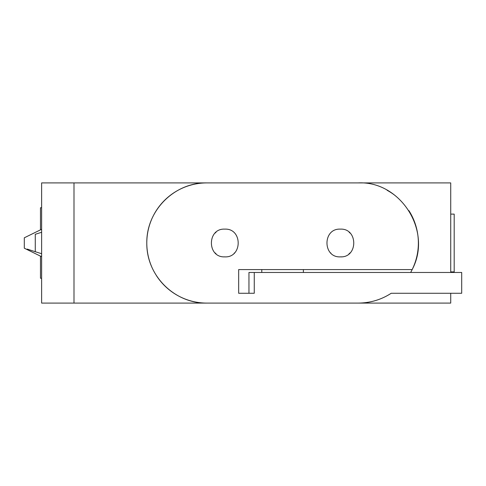<?xml version="1.0" encoding="UTF-8"?>
<svg xmlns="http://www.w3.org/2000/svg" width="486" height="486" viewBox="0 0 486 486"><rect width="100%" height="100%" fill="white"/><g stroke="black" fill="none" stroke-linecap="round" stroke-linejoin="round"><path stroke-width="0.73" d="M450.722 272.47L450.722 182.906L358.273 182.906C400.148 180.786 432.819 230.826 412.164 269.578L238.669 269.578L238.669 293.271L254.257 293.271L254.257 272.47L248.954 272.47L248.954 293.271L238.669 293.271M358.273 182.906L41.632 182.906L41.632 303.094L73.993 303.094L73.993 182.906M254.257 272.47L461.7 272.47L461.7 293.271L391.2 293.271C381.303 299.698 370.326 302.972 358.273 303.094L206.884 303.094C175.033 303.683 146.45 276.194 146.796 243.097C146.316 209.946 175.045 182.256 206.884 182.906A60.094 60.094 0 0 0 153.807 214.83M224.799 229.131C207 228.183 206.921 257.714 224.732 256.869C242.593 257.896 242.721 228.226 224.799 229.131M340.358 229.131C322.473 228.213 322.534 257.853 340.419 256.869C358.206 257.756 358.194 228.201 340.358 229.131M303.379 272.47L303.379 269.578M410.646 272.47A60.094 60.094 0 0 0 408.878 210.59M450.722 293.271L450.722 303.094L358.273 303.094A60.094 60.094 0 0 0 391.2 293.271M395.142 195.548A60.094 60.094 0 0 0 387.117 190.287M392.943 182.906L138.704 182.906M392.943 303.094L138.704 303.094M156.383 275.562A60.094 60.094 0 0 0 206.884 303.094L73.993 303.094M27.21 249.087L35.278 251.718C20.904 247.064 20.904 247.064 35.278 251.718L41.632 253.722M35.278 251.718L35.278 234.282C20.904 238.936 20.904 238.936 35.278 234.282L41.632 232.278M41.632 278.247L40.478 278.247L40.478 256.134M41.632 207.753L40.478 207.753L40.478 229.866M151.511 219.672A60.094 60.094 0 0 0 151.565 266.468M450.722 271.893L454.191 271.893L454.191 214.107L450.722 214.107M303.379 303.094L261.778 303.094M303.379 182.906L261.778 182.906M216.045 232.247A13.869 13.869 0 0 0 215.043 233.146M214.988 252.805A13.869 13.869 0 0 0 216.051 253.759M224.186 256.851A13.869 13.869 0 0 0 224.732 256.869M234.106 253.279A13.869 13.869 0 0 0 234.525 252.884M350.127 233.152A13.869 13.869 0 0 0 349.13 232.259M330.614 252.866A13.869 13.869 0 0 0 330.917 253.157M340.419 256.869A13.869 13.869 0 0 0 341.427 256.827M348.912 253.917A13.869 13.869 0 0 0 350.151 252.817M261.778 272.47L261.778 269.578M41.632 256.705L24.3 248.2L24.3 237.8L41.632 229.295"/></g></svg>
